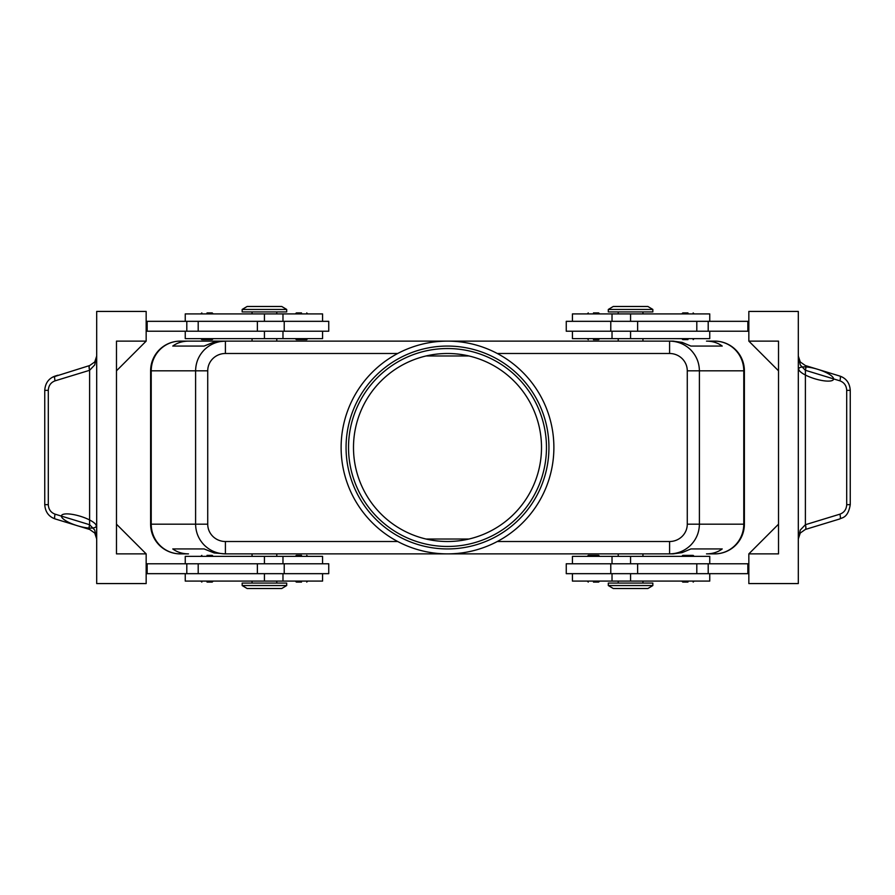 <?xml version="1.0" encoding="UTF-8"?>
<svg xmlns="http://www.w3.org/2000/svg" width="895" height="895" viewBox="0 0 895 895"><rect width="100%" height="100%" fill="white"/><g stroke="black" fill="none" stroke-linecap="round" stroke-linejoin="round"><path stroke-width="1.34" d="M353.491 447.5A94.009 94.009 0 0 1 447.5 353.491A94.009 94.009 0 0 1 541.509 447.5A94.009 94.009 0 0 1 447.5 541.509A94.009 94.009 0 0 1 353.491 447.5M202.628 339.63L207.025 339.63L202.628 339.63M207.025 312.914L212.227 312.914L207.025 312.914M328.745 331.217L328.745 321.327L284.218 321.327L284.218 331.217L328.745 331.217M322.569 321.327L322.569 313.91L185.254 313.91L185.254 321.327M185.254 331.217L185.254 338.646L322.569 338.646L322.569 331.217M593.463 339.63L598.665 339.63L593.463 339.63M593.463 312.914L598.665 312.914L593.463 312.914M207.025 555.37L212.227 555.37L207.025 555.37M207.025 582.086L212.227 582.086L207.025 582.086M284.218 573.673L328.745 573.673L328.745 563.783L284.218 563.783L284.218 573.673L257.368 573.673L257.368 563.783L284.218 563.783M322.569 573.673L322.569 581.09L185.254 581.09L185.254 573.673M185.254 563.783L185.254 556.354L322.569 556.354L322.569 563.783M597.86 555.37L593.463 555.37L597.86 555.37M593.463 582.086L598.665 582.086L593.463 582.086M669.594 541.509L669.594 553.882C677.772 553.748 684.798 550.85 690.671 545.189C696.355 539.338 699.263 532.335 699.398 524.19L687.27 524.19A17.676 17.318 0 0 1 669.594 541.509L497.284 541.509M687.27 370.81L743.779 370.81A29.692 29.087 -90 0 0 735.254 349.811A29.692 29.087 -90 0 0 714.691 341.118L706.491 341.118C712.565 341.163 717.812 342.807 722.231 346.063L690.895 346.063L682.147 342.382L673.141 341.118L225.406 341.118C217.228 341.252 210.202 344.15 204.328 349.811C198.645 355.662 195.737 362.665 195.602 370.81L195.602 524.19L151.221 524.19A29.692 29.087 90 0 0 159.746 545.189A29.692 29.087 90 0 0 180.309 553.882L188.509 553.882C182.435 553.837 177.188 552.193 172.769 548.937L204.105 548.937L214.151 552.953L225.406 553.882L225.406 541.509A17.676 17.318 180 0 1 207.73 524.19L195.602 524.19C195.737 532.335 198.645 539.338 204.328 545.189C210.202 550.85 217.228 553.748 225.406 553.882L673.141 553.882L682.147 552.618L690.895 548.937L722.231 548.937C717.812 552.193 712.565 553.837 706.491 553.882L714.691 553.882A29.692 29.087 -90 0 0 735.254 545.189A29.692 29.087 -90 0 0 743.779 524.19L699.398 524.19L699.398 370.81C699.263 362.665 696.355 355.662 690.671 349.811C684.798 344.15 677.772 341.252 669.594 341.118L669.594 353.491A17.676 17.318 0 0 1 687.27 370.81L687.27 524.19M188.509 341.118L225.406 341.118L214.151 342.047L204.105 346.063L172.769 346.063C177.188 342.807 182.435 341.163 188.509 341.118L180.309 341.118A29.692 29.087 90 0 0 159.746 349.811A29.692 29.087 90 0 0 151.221 370.81L207.73 370.81A17.676 17.318 180 0 1 225.406 353.491L225.406 341.118L180.309 341.118A29.692 29.692 0 0 0 159.321 349.811A29.692 29.692 0 0 1 180.309 341.118M714.691 553.882A29.692 29.692 0 0 0 744.383 524.19L744.383 370.81A29.692 29.692 0 0 0 735.679 349.811A29.692 29.692 0 0 1 744.383 370.81L743.779 370.81L743.779 524.19L744.383 524.19A29.692 29.692 0 0 1 714.691 553.882L706.491 553.882M630.572 585.554L608.309 585.554L613.254 588.518L647.89 588.518L652.835 585.554L630.572 585.554M652.835 585.554L652.835 583.07L608.309 583.07L608.309 585.554M242.165 585.554L286.691 585.554L286.691 583.07L242.165 583.07L242.165 585.554L247.109 588.518L281.746 588.518L286.691 585.554M652.835 309.446L608.309 309.446L608.309 311.93L652.835 311.93L652.835 309.446L647.89 306.482L613.254 306.482L608.309 309.446M264.428 309.446L286.691 309.446L281.746 306.482L247.109 306.482L242.165 309.446L264.428 309.446M242.165 309.446L242.165 311.93L286.691 311.93L286.691 309.446M709.746 563.783L709.746 556.354L572.431 556.354L572.431 563.783M572.431 573.673L572.431 581.09L709.746 581.09L709.746 573.673M566.255 563.783L566.255 573.673L610.782 573.673L610.782 563.783L566.255 563.783M687.975 582.086L682.773 582.086L687.975 582.086M692.372 555.37L687.975 555.37L692.372 555.37M301.537 582.086L296.334 582.086L301.537 582.086M301.537 555.37L296.334 555.37L301.537 555.37M709.746 331.217L709.746 338.646L572.431 338.646L572.431 331.217M572.431 321.327L572.431 313.91L709.746 313.91L709.746 321.327M610.782 321.327L566.255 321.327L566.255 331.217L610.782 331.217L610.782 321.327L637.632 321.327L637.632 331.217L610.782 331.217M687.975 312.914L682.773 312.914L687.975 312.914M687.975 339.63L682.773 339.63L687.975 339.63M301.537 312.914L296.334 312.914L301.537 312.914M297.14 339.63L301.537 339.63L297.14 339.63M817.627 369.277A18.135 4.945 -163 0 0 800.432 371.794A18.135 4.945 -163 0 0 830.471 380.968A18.135 4.945 -163 0 0 817.627 369.277L839.913 376.09L805.321 365.529L800.253 361.949L798.306 356.065L800.275 364.936L805.321 370.261L839.879 380.822C844.164 382.422 846.435 385.6 846.704 390.354L846.704 504.646C846.435 509.4 844.164 512.578 839.879 514.178L805.321 524.738L800.275 530.064L798.306 538.935L800.253 533.051L805.321 529.471A4.945 1.387 -107 0 0 805.321 524.738M52.335 517.735L55.087 518.91C48.699 516.639 45.253 511.884 44.75 504.646L48.296 504.646L48.296 390.354C48.565 385.6 50.836 382.422 55.121 380.822L89.612 370.295L94.725 364.936L96.694 356.065L94.747 361.949A9.901 9.901 0 0 0 95.687 360.394L96.694 356.065M55.121 514.178A4.945 1.354 -73 0 0 54.595 517.399A4.945 1.354 -73 0 0 55.087 518.91L89.679 529.471L94.747 533.051L96.694 538.935L94.725 530.064L89.679 524.738L55.121 514.178C50.836 512.578 48.565 509.4 48.296 504.646M89.567 529.437A4.945 1.354 -73 0 1 89.075 527.927A4.945 1.354 -73 0 1 89.612 524.705L89.612 370.295A4.945 1.354 -107 0 1 89.075 367.073A4.945 1.354 -107 0 1 89.567 365.563L52.335 377.265M55.121 380.822A4.945 1.354 -107 0 1 54.595 377.6A4.945 1.354 -107 0 1 55.087 376.09L57.895 375.229M48.296 390.354L44.75 390.354L44.75 504.646M805.433 365.563A4.945 1.354 107 0 1 805.925 367.073A4.945 1.354 107 0 1 805.388 370.295L805.388 524.705A4.945 1.354 -107 0 1 805.925 527.927A4.945 1.354 -107 0 1 805.433 529.437L839.913 518.91A4.945 1.354 -107 0 0 840.405 517.399A4.945 1.354 -107 0 0 839.879 514.178M842.665 377.265L839.913 376.09C846.301 378.361 849.747 383.116 850.25 390.354L850.25 504.646L846.704 504.646M850.25 390.354L846.704 390.354M77.373 525.723A18.135 4.945 17 0 0 94.568 523.206A18.135 4.945 17 0 0 64.529 514.032A18.135 4.945 17 0 0 77.373 525.723M341.118 447.5A106.382 106.382 0 0 1 447.5 341.118A106.382 106.382 0 0 1 553.882 447.5A106.382 106.382 0 0 1 447.5 553.882A106.382 106.382 0 0 1 341.118 447.5M548.937 447.5A101.437 101.437 0 0 1 447.5 548.937A101.437 101.437 0 0 1 346.063 447.5A101.437 101.437 0 0 1 447.5 346.063A101.437 101.437 0 0 1 548.937 447.5M546.465 447.5A98.965 98.965 0 0 1 447.5 546.465A98.965 98.965 0 0 1 348.535 447.5A98.965 98.965 0 0 1 447.5 348.535A98.965 98.965 0 0 1 546.465 447.5M426.076 539.036L468.924 539.036M468.924 355.964L426.076 355.964M798.306 356.065L799.313 360.394A9.901 9.901 0 0 0 800.253 361.949M96.694 538.935L95.687 534.606A9.901 9.901 0 0 0 94.747 533.051M805.321 365.529A4.945 1.387 107 0 1 805.321 370.261M89.679 529.471A4.945 1.387 -73 0 1 89.679 524.738M89.679 370.261A4.945 1.387 -107 0 1 89.679 365.529L89.567 365.563M94.747 361.949L89.679 365.529M146.165 553.882L146.165 583.574L96.694 583.574L96.694 311.426L146.165 311.426L146.165 341.118L116.484 370.81L116.484 524.19L146.165 553.882L116.484 553.882L116.484 341.118L146.165 341.118M146.165 573.673L257.368 573.673M146.165 563.783L257.368 563.783M146.165 331.217L284.218 331.217M146.165 321.327L284.218 321.327M748.835 341.118L778.516 341.118L778.516 553.882L748.835 553.882L748.835 583.574L798.306 583.574L798.306 311.426L748.835 311.426L748.835 341.118L778.516 370.81M748.835 553.882L778.516 524.19M748.835 321.327L637.632 321.327M748.835 573.673L610.782 573.673M748.835 563.783L610.782 563.783M301.537 339.63L306.728 339.63L301.537 339.63M748.835 331.217L637.632 331.217M747.84 321.327L747.84 331.217M687.975 555.37L682.773 555.37L687.975 555.37M747.84 573.673L747.84 563.783M714.691 341.118A29.692 29.692 0 0 1 735.679 349.811A29.692 29.692 0 0 0 714.691 341.118L706.491 341.118M150.617 370.81L150.617 524.19A29.692 29.692 0 0 0 159.321 545.189A29.692 29.692 0 0 1 150.617 524.19L151.221 524.19L151.221 370.81L150.617 370.81A29.692 29.692 0 0 1 159.321 349.811A29.692 29.692 0 0 0 150.617 370.81M180.309 553.882A29.692 29.692 0 0 1 159.321 545.189A29.692 29.692 0 0 0 180.309 553.882L188.509 553.882M172.769 548.937L204.105 548.937M690.895 548.937L722.231 548.937M172.769 346.063L204.105 346.063M690.895 346.063L722.231 346.063M593.463 555.37L588.272 555.37L593.463 555.37M147.16 573.673L147.16 563.783M147.16 321.327L147.16 331.217M207.025 339.63L212.227 339.63L207.025 339.63M264.428 321.327L264.428 313.91M264.428 556.354L264.428 563.783M207.73 524.19L207.73 370.81M630.572 573.673L630.572 581.09M630.572 338.646L630.572 331.217M839.913 376.09A4.945 1.354 107 0 1 840.405 377.6A4.945 1.354 107 0 1 839.879 380.822M225.406 353.491L397.716 353.491M397.716 541.509L225.406 541.509M497.284 353.491L669.594 353.491M708.202 321.327L708.202 331.217M696.802 321.327L696.802 331.217M630.572 321.327L630.572 313.91M708.202 573.673L708.202 563.783M696.802 573.673L696.802 563.783M637.632 573.673L637.632 563.783M630.572 556.354L630.572 563.783M264.428 573.673L264.428 581.09M198.198 573.673L198.198 563.783M186.798 573.673L186.798 563.783M264.428 338.646L264.428 331.217M257.368 321.327L257.368 331.217M198.198 321.327L198.198 331.217M186.798 321.327L186.798 331.217M200.838 338.646L201.834 339.63M200.838 313.91L201.834 312.914M282.977 338.646L282.977 331.217M276.79 313.91L276.79 311.93M587.277 338.646L588.272 339.63M587.277 313.91L588.272 312.914M213.211 556.354L212.227 555.37M213.211 581.09L212.227 582.086M282.977 581.09L282.977 573.673M252.054 581.09L252.054 583.07M599.65 556.354L598.665 555.37M599.65 581.09L598.665 582.086M618.21 553.882L618.21 556.354M252.054 553.882L252.054 556.354M642.946 341.118L642.946 338.646M276.79 341.118L276.79 338.646M618.21 581.09L618.21 583.07M612.023 556.354L612.023 563.783M694.162 581.09L693.166 582.086M694.162 556.354L693.166 555.37M307.723 581.09L306.728 582.086M307.723 556.354L306.728 555.37M642.946 313.91L642.946 311.93M612.023 313.91L612.023 321.327M681.789 313.91L682.773 312.914M681.789 338.646L682.773 339.63M295.35 313.91L296.334 312.914M295.35 338.646L296.334 339.63M798.306 538.935L798.776 535.948M850.25 504.646C848.012 518.328 841.703 517.567 839.913 518.91M55.087 376.09C48.699 378.361 45.253 383.116 44.75 390.354M307.723 338.646L306.728 339.63M307.723 313.91L306.728 312.914M694.162 338.646L693.166 339.63M694.162 313.91L693.166 312.914M612.023 331.217L612.023 338.646M618.21 311.93L618.21 313.91M295.35 556.354L296.334 555.37M295.35 581.09L296.334 582.086M681.789 556.354L682.773 555.37M681.789 581.09L682.773 582.086M612.023 573.673L612.023 581.09M642.946 581.09L642.946 583.07M252.054 341.118L252.054 338.646M618.21 338.646L618.21 341.118M276.79 556.354L276.79 553.882M642.946 553.882L642.946 556.354M587.277 581.09L588.272 582.086M587.277 556.354L588.272 555.37M276.79 583.07L276.79 581.09M282.977 563.783L282.977 556.354M200.838 581.09L201.834 582.086M200.838 556.354L201.834 555.37M599.65 313.91L598.665 312.914M599.65 338.646L598.665 339.63M252.054 313.91L252.054 311.93M282.977 321.327L282.977 313.91M213.211 313.91L212.227 312.914M213.211 338.646L212.227 339.63"/></g></svg>
